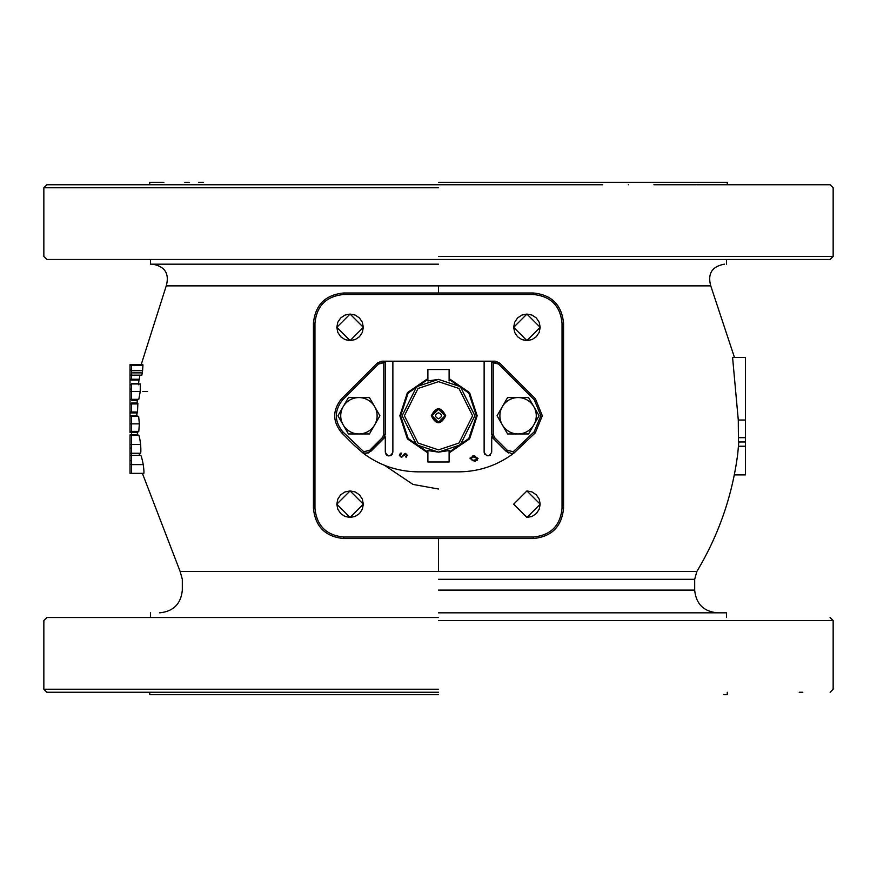 <?xml version="1.0" encoding="UTF-8"?>
<svg xmlns="http://www.w3.org/2000/svg" width="877" height="877" viewBox="0 0 877 877"><rect width="100%" height="100%" fill="white"/><g stroke="black" fill="none" stroke-linecap="round" stroke-linejoin="round"><path stroke-width="1.32" d="M131.539 415.753L137.086 415.753L131.539 415.753L131.539 416.378L131.539 415.753L130.026 415.753L130.026 399.331L131.539 399.539M137.821 403.935L137.842 403.267M131.539 434.893L131.539 416.312L138.654 416.312L139.344 423.854L138.796 431.396L130.026 431.396L130.026 432.547L131.539 432.547L131.539 416.312L130.026 416.312L130.026 425.838M139.344 423.854L130.026 423.854L130.026 431.396M314.964 323.295L314.964 508.232L313.44 508.232L313.44 323.295L314.964 323.295C316.663 305.799 326.266 296.207 343.762 294.497L343.762 292.984L533.238 292.984L533.238 294.497L533.238 292.984C551.655 294.771 561.762 304.878 563.56 323.295L563.56 508.232L562.036 508.232L562.036 323.295C560.337 305.799 550.734 296.207 533.238 294.497L343.762 294.497L533.238 294.497M131.539 389.147L130.026 389.147L130.026 364.569L130.026 375.148L131.539 375.148L131.539 379.237L130.026 379.237L130.026 379.894L131.539 379.894L130.026 379.894L130.026 385.102M139.849 375.148L139.311 379.237L131.539 379.237L131.539 364.569L131.539 365.27L130.026 365.27M131.539 365.27L142.951 365.27L142.83 364.569L130.026 364.569M130.026 370.061L131.539 370.061L130.026 370.061L130.026 364.624M131.539 365.38L130.026 365.38M131.539 460.535L130.026 460.535L130.026 455.393L140.298 455.393C140.857 454.418 141.833 457.487 143.247 464.613C144.179 471.618 144.179 474.523 143.258 473.35L131.539 473.35L131.539 464.613L131.539 473.35L130.026 473.35L130.026 434.893L137.634 434.893M130.026 464.13L131.539 464.613L131.539 453.256L130.026 453.256L130.026 444.31M131.539 464.393L130.026 464.393L130.026 460.535M138.774 384.795L138.752 383.49L131.539 383.49L131.539 384.795L130.026 384.795M130.026 391.548L140.221 391.548L138.807 399.331L131.539 399.331L131.539 391.548L131.539 399.331L130.026 399.331L130.026 383.962L130.026 392.501M392.874 452.137C390.342 457.027 387.82 457.027 385.299 452.137L385.299 436.867L385.299 452.137L385.299 436.867L383.523 438.643L382.449 437.568L383.775 434.356L383.775 362.705L381.703 362.705L381.703 361.192L381.703 362.705L378.48 364.043L383.775 362.705L385.299 361.192L385.299 434.356L383.775 434.356L385.299 434.356L383.523 438.643L385.299 434.356L385.299 361.192L392.874 361.192L392.874 452.137L392.874 361.192L495.297 361.192L491.701 361.192L493.225 362.705L491.701 361.192L495.297 361.192L495.297 362.705L498.52 364.043L534.334 399.857L535.409 398.794L499.583 362.968L498.52 364.043L534.334 399.857L535.409 398.794L542.337 415.764L535.233 432.909L534.159 431.846L513.198 451.754L513.911 453.113L535.233 432.909L513.911 453.113L511.499 453.508L513.911 453.113C497.533 465.424 479.105 471.673 458.627 471.848L418.373 471.848C397.895 471.673 379.467 465.424 363.089 453.113L363.802 451.754L342.841 431.846L341.767 432.909L354.067 445.209L341.767 432.909L342.841 431.846C334.214 421.245 334.159 410.589 342.666 399.857L341.591 398.794L377.417 362.968L381.703 361.192L385.299 361.192L383.775 362.705L383.775 434.356L382.449 437.568L369.798 450.219L363.802 451.754L342.841 431.846C334.214 421.245 334.159 410.589 342.666 399.857L378.48 364.043L377.417 362.968L341.591 398.794L342.666 399.857L378.48 364.043L377.417 362.968M506.457 451.6L491.701 436.867L493.477 438.643L491.701 434.356L491.701 361.192L491.701 434.356L493.225 434.356L493.225 362.705L495.297 362.705L495.297 361.192L499.583 362.968L535.409 398.794L542.337 415.764L535.233 432.909L534.159 431.846L513.198 451.754L507.202 450.219L494.551 437.568L493.225 434.356L491.701 434.356L493.477 438.643L491.701 436.867L491.701 452.137C489.18 457.027 486.658 457.027 484.126 452.137L484.126 361.192L392.874 361.192M508.594 452.938L507.443 452.335M368.57 452.861L385.299 436.867L370.861 451.293L369.798 450.219L370.861 451.293L365.501 453.508L363.089 453.113L354.067 445.209L363.089 453.113C379.467 465.413 397.895 471.662 418.373 471.848L458.627 471.848C479.105 471.673 497.533 465.424 513.911 453.113L511.499 453.508L506.139 451.293L507.202 450.219L494.551 437.568L493.225 434.356L493.225 362.705L498.52 364.043L499.583 362.968L495.297 361.192M341.591 398.794C332.361 410.217 332.427 421.585 341.767 432.909C332.427 421.585 332.361 410.217 341.591 398.794C332.361 410.217 332.427 421.585 341.767 432.909C332.427 421.585 332.361 410.217 341.591 398.794L342.666 399.857M368.406 452.938L363.089 453.113L365.501 453.508L370.861 451.293L365.292 453.508M477.34 460.129L476.748 460.546L477.34 460.129M475.422 460.984L474.775 461.05L475.422 460.984M478.075 458.452L474.084 461.072L470.105 458.452L474.084 455.919L478.075 458.452M473.043 456.654L477.296 458.485L474.084 460.392L472.177 460.107L470.883 458.485L474.128 456.599M449.112 378.59L469.359 392.479L477.154 415.764L469.359 439.048L449.112 452.927L469.699 438.588L477.154 415.764L469.699 392.94L449.112 378.59M449.112 452.137L468.822 438.5L476.397 415.764L468.822 393.028L449.112 379.379M427.888 379.379L408.178 393.028L400.603 415.764L408.178 438.5L427.888 452.137M427.888 452.927L407.641 439.048L399.846 415.764L407.641 392.479L427.888 378.59L407.301 392.94L399.846 415.764L407.301 438.588L427.888 452.927M406.533 456.895L405.58 456.665L406.555 455.185L405.591 454.078L401.414 457.377L399.364 455.218L401.019 452.916L401.403 453.552L400.175 455.591M406.544 454.988L405.591 454.078L406.555 455.185L405.58 456.665L406.555 455.185L405.591 454.078L403.902 455.536M401.611 457.366L404.615 454.571M399.375 455.426L401.414 457.377M400.383 453.31L399.364 455.218M401.282 456.687L400.142 455.218L401.403 453.552L400.142 455.218L401.425 456.698L405.558 453.398L407.334 455.262L406.051 457.279L407.334 455.262L405.558 453.398L404.407 453.826L405.569 453.398L403.376 455.064L404.407 453.826M401.425 456.698L403.376 455.064L401.425 456.698L402.17 456.424L401.425 456.698L400.142 455.218M406.051 457.279L405.941 456.38M472.462 456.051L474.874 455.952M489.75 455.459L490.386 455.02M484.51 453.804L484.992 454.56M484.411 453.595L484.126 452.137M494.551 437.568L493.477 438.643L506.139 451.293L511.499 453.508L506.139 451.293L507.202 450.219L513.198 451.754M472.034 456.895L472.999 456.665M474.61 460.381L471.673 459.866M130.026 434.893L131.539 435.299L131.539 444.518L130.026 444.518M533.249 537.031L343.762 537.031L533.238 537.031L533.238 538.544L343.762 538.544L343.762 537.031L343.762 538.544L533.238 538.544C551.655 536.746 561.762 526.638 563.56 508.232M137.546 403.935L137.722 403.025L131.539 403.025L131.539 403.935L137.842 403.935L137.47 412.903L131.539 412.903L131.539 412.004L130.026 412.004L130.026 412.903L131.539 412.903L131.539 403.935L130.026 403.935L130.026 399.539M358.923 433.951A18.187 18.187 0 0 0 374.676 424.863L369.425 433.951L348.421 433.951L343.17 424.863L337.919 415.764L343.17 406.665L348.421 397.577L358.923 397.577A18.187 18.187 0 0 1 374.676 424.863L379.927 415.764L374.676 406.665L369.425 397.577L358.923 397.577A18.187 18.187 0 0 0 343.17 424.863A18.187 18.187 0 0 0 358.923 433.951M502.324 424.863L497.073 415.764L502.324 406.665A18.187 18.187 0 0 1 533.83 406.665A18.187 18.187 0 0 1 533.83 424.863L528.579 433.951L518.077 433.951A18.187 18.187 0 0 0 533.83 424.863L539.081 415.764L528.579 397.577L507.575 397.577L502.324 406.665A18.187 18.187 0 0 0 518.077 433.951L507.575 433.951L502.324 424.863M130.026 415.753L130.026 412.903M130.026 455.393L130.026 453.256M438.5 409.318C430.19 413.615 430.19 417.912 438.5 422.21L444.946 415.764L438.5 409.318L432.054 415.764L438.5 422.21C446.81 417.912 446.81 413.615 438.5 409.318M431.298 415.764C436.099 425.049 440.901 425.049 445.702 415.764C440.901 406.479 436.099 406.479 431.298 415.764M438.621 379.379L427.888 380.969L427.888 369.524L449.112 369.524L449.112 380.969M438.5 452.137L449.112 450.559L449.112 461.993L427.888 461.993L427.888 450.559L438.5 452.137L460.326 444.869L474.885 415.764L460.326 386.658L438.5 379.379L416.674 386.658L402.115 415.764L416.674 444.869L438.5 452.137L460.326 444.869L474.885 415.764L460.326 386.658L438.5 379.379L416.674 386.658L402.115 415.764L416.674 444.869L438.5 452.137M534.334 399.857L540.824 415.764L534.334 399.857L535.409 398.794M470.105 458.452L470.193 457.816M472.604 456.029L474.018 455.919M392.6 453.541L392.151 454.374M391.767 454.823L390.55 455.634M389.081 455.93L388.478 455.887M387.689 455.667L386.856 455.207M386.406 454.823L385.595 453.617M345.001 491.942L350.076 490.923L363.33 504.187L350.076 517.452L345.067 516.476M355.152 516.443L350.076 517.452L336.812 504.187L350.076 490.923L355.075 491.909M355.152 491.942L359.395 494.76M359.449 494.814L362.289 499.035M362.322 499.123L363.33 504.111M363.33 504.187L362.354 509.186M362.322 509.263L359.504 513.516M359.449 513.571L355.218 516.41M345.001 516.443L340.747 513.626M340.693 513.571L337.853 509.34M337.82 509.263L336.812 504.275M336.812 504.187L337.788 499.188M337.82 499.112L340.638 494.869M340.693 494.814L344.924 491.964M345.001 315.084L350.076 314.065L363.33 327.329L350.076 340.594L345.067 339.618M355.152 339.585L350.076 340.594L336.812 327.329L350.076 314.065L355.075 315.051M355.152 315.084L359.395 317.902M359.449 317.956L362.289 322.177M362.322 322.265L363.33 327.253M363.33 327.329L362.354 332.339M362.322 332.405L359.504 336.658M359.449 336.713L355.218 339.552M345.001 339.585L340.747 336.768M340.693 336.713L337.853 332.482M337.82 332.405L336.812 327.417M336.812 327.329L337.788 322.33M337.82 322.254L340.638 318.011M340.693 317.956L344.924 315.106M521.848 315.084L526.924 314.065L540.188 327.329L526.924 340.594L521.925 339.618M531.999 339.585L526.924 340.594L513.67 327.329L526.924 314.065L531.933 315.051M531.999 315.084L536.253 317.902M536.307 317.956L539.147 322.177M539.18 322.265L540.188 327.253M540.188 327.329L539.212 332.339M539.18 332.405L536.362 336.658M536.307 336.713L532.076 339.552M521.848 339.585L517.605 336.768M517.551 336.713L514.711 332.482M514.678 332.405L513.67 327.417M513.67 327.329L514.646 322.33M514.678 322.254L517.496 318.011M517.551 317.956L521.782 315.106M531.999 516.443L526.924 517.452L513.67 504.187L526.924 490.923L531.933 491.909M531.999 491.942L536.253 494.76M536.307 494.814L539.147 499.035M539.18 499.123L540.188 504.111M540.188 504.187L539.212 509.186M539.18 509.263L536.362 513.516M536.307 513.571L532.076 516.41M526.924 490.923L540.188 504.187L526.924 517.452M533.238 538.544L533.238 537.031C550.734 535.321 560.337 525.718 562.036 508.232M314.964 508.232C316.663 525.718 326.266 535.321 343.762 537.031M313.44 508.232C315.238 526.638 325.345 536.746 343.762 538.544M343.762 294.497L343.762 292.984C325.345 294.771 315.238 304.878 313.44 323.295M343.762 292.984L533.238 292.984M438.5 412.727C442.414 414.755 442.414 416.772 438.5 418.789C434.586 416.772 434.586 414.755 438.5 412.727M673.415 182.317L683.26 182.317M713.133 182.317L727.263 182.317L727.263 184.751M438.5 182.317L727.263 182.317L438.5 182.317M149.737 184.751L149.737 182.317L163.867 182.317M184.817 182.317L189.158 182.317M198.553 182.317L203.585 182.317M180.706 184.751L602.74 184.751M653.902 184.751L696.294 184.751M678.447 184.751L665.939 184.751M211.061 184.751L208.847 184.751M438.5 184.751L46.887 184.751L438.5 184.751M748.026 184.751L830.113 184.751L833.15 187.777L833.15 256.446L830.113 259.482L46.887 259.482L438.5 259.482L46.887 259.482L43.85 256.446L43.85 187.777L46.887 184.751L128.974 184.751M438.5 187.777L43.85 187.777L438.5 187.777M438.5 256.446L833.15 256.446L438.5 256.446M698.53 259.482L670.434 259.482M179.993 184.751L128.831 184.751M628.327 184.751C661.324 184.751 661.324 184.751 628.327 184.751C595.319 184.751 595.319 184.751 628.327 184.751M131.539 444.518L131.539 453.256L140.035 453.256C140.868 454.439 141.065 451.534 140.627 444.518C139.684 437.349 138.917 434.279 138.314 435.299L131.539 435.299L131.539 444.518L140.627 444.518M137.634 412.004L131.539 412.004L131.539 403.935M142.951 365.27L142.578 370.664L131.539 370.664M142.578 370.664L141.877 375.148L131.539 375.148M139.311 379.237L139.136 380.015L131.539 380.015L131.539 379.237M147.533 391.504L142.819 391.504M137.557 399.331L131.539 399.331M137.546 399.473L137.404 400.34L131.539 400.34L131.539 399.473M131.539 391.548L131.539 383.962L140.342 383.962L140.221 391.548M137.941 431.396L137.755 432.547L131.539 432.547M137.086 415.753L137.163 416.378L137.086 415.753M131.539 464.613L143.247 464.613M738.412 437.667L738.511 441.986L745.461 441.986L745.461 357.41L732.58 357.41L738.281 420.017L738.412 437.667L745.461 437.667M734.301 474.885L745.461 474.885L745.461 441.986M717.419 612.826C703.606 611.477 696.02 603.891 694.683 590.089L694.683 579.302L696.853 571.475C718.712 535.025 732.35 495.713 737.776 453.552L738.412 446.229L745.461 446.229M738.412 446.229L738.807 441.986M438.5 285.869L710.754 285.869L166.246 285.869L438.5 285.869L438.5 292.984M162.124 694.683L159.866 694.683M154.495 694.683L149.737 694.683L149.737 692.249M438.5 694.683L149.737 694.683L438.5 694.683M727.263 692.249L727.263 694.683L723.821 694.683M77.812 692.249L74.161 692.249M69.941 692.249L46.887 692.249L43.85 689.223L43.85 620.554L46.887 617.518M438.5 692.249L46.887 692.249L438.5 692.249M438.5 689.223L43.85 689.223L438.5 689.223M802.839 692.249L799.188 692.249M438.5 620.554L833.15 620.554L438.5 620.554M438.5 617.518L46.887 617.518L438.5 617.518M438.5 612.826L726.507 612.826L438.5 612.826M438.5 571.475L180.147 571.475L696.853 571.475L438.5 571.475L438.5 538.544M137.722 403.025L137.842 403.935M141.219 364.569L166.246 285.869C169.557 273.668 164.997 266.444 152.565 264.174L150.493 264.174L150.493 259.482M438.5 264.174L150.493 264.174L438.5 264.174M185.475 259.482L189.816 259.482M199.178 259.482L206.566 259.482M687.184 259.482L695.614 259.482M748.169 184.751L697.007 184.751M401.403 453.552L401.019 452.916M540.824 415.764L534.159 431.846L540.824 415.764M382.449 437.568L369.798 450.219L363.802 451.754M131.539 448.114L130.026 448.114M438.5 449.868L418.033 443.049L404.396 415.764L418.033 388.478L438.5 381.659L458.967 388.478L472.604 415.764L458.967 443.049L438.5 449.868M562.036 323.295L563.56 323.295M142.282 372.878L131.539 372.878M745.461 420.017L738.281 420.017M438.5 489.015L412.957 484.411L384.575 465.336M438.5 590.089L694.683 590.089L438.5 590.089M438.5 579.302L694.683 579.302L438.5 579.302M734.455 357.41L710.754 285.869C707.443 273.668 712.003 266.444 724.435 264.174M830.113 692.249L833.15 689.223L833.15 620.554L830.113 617.518M726.507 612.826L726.507 617.518M150.493 612.826L150.493 617.518M142.392 473.35L180.147 571.475L182.317 579.302L182.317 590.089C180.98 603.891 173.394 611.477 159.581 612.826M139.465 455.393L139.191 453.256M137.481 435.299L137.316 432.547M136.845 415.753L136.856 412.903M137.119 403.025L137.24 400.34M138.577 383.49L138.972 380.015M726.507 259.482L726.507 264.174"/></g></svg>

